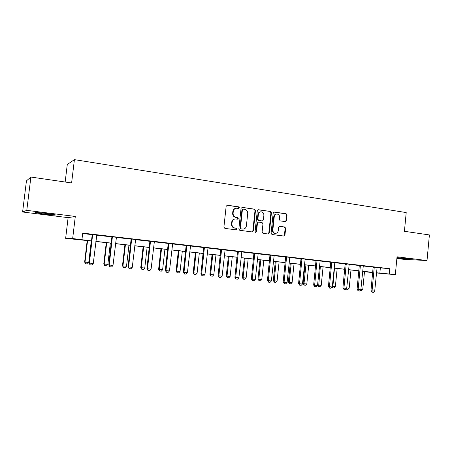 <?xml version="1.0" encoding="UTF-8"?>
<svg xmlns="http://www.w3.org/2000/svg" width="452" height="452" viewBox="0 0 452 452"><rect width="100%" height="100%" fill="white"/><g stroke="black" fill="none" stroke-linecap="round" stroke-linejoin="round"><path stroke-width="0.68" d="M239.374 207.773L238.718 206.858L227.373 205.208L226.169 206.208L223.904 227.085L224.859 228.384L236.243 229.865L237.074 229.153L236.419 228.249L234.955 228.057C232.91 227.565 231.904 226.186 231.938 223.915L232.125 222.181C232.481 220.214 233.582 219.13 235.43 218.926L237.503 219.163L238.227 218.457L237.571 217.548L236.108 217.344C234.068 216.836 233.062 215.451 233.096 213.18L233.283 211.451C233.627 209.525 234.701 208.445 236.503 208.225L238.673 208.474L239.374 207.773M238.47 208.457L238.916 207.818L238.26 206.909L226.893 205.253M236.091 229.842L236.616 229.164L235.961 228.26L234.955 228.057M237.289 219.141L237.769 218.485L237.114 217.576L236.108 217.344M396.918 258.013L410.139 259.047L396.958 257.583M46.635 213.497C38.053 212.491 34.329 212.237 35.482 212.739L44.302 214.107C52.737 215.095 56.421 215.344 55.347 214.853L46.635 213.497M285.342 221.61L286.449 220.638L287.037 215.022L286.156 213.762L274.172 212.033L273.206 213.016L271.081 233.249L271.98 234.509L283.952 236.057L284.952 235.063L285.658 228.266L284.777 227.011L279.602 226.316L278.613 227.311L278.257 230.695C277.963 232.334 277.07 233.221 275.573 233.362C273.771 233.125 272.872 231.995 272.861 229.978L274.257 216.672C274.539 215.084 275.404 214.203 276.85 214.039C278.698 214.242 279.624 215.372 279.641 217.44L279.415 219.644L280.296 220.904L285.342 221.61M377.041 267.59L389.743 268.708L389.234 273.991L395.325 274.675L376.465 272.957M30.889 177.048L26.787 210.355L22.6 211.999L26.442 180.873L30.889 177.048L71.608 182.964L74.41 159.641L406.207 212.57L404.421 231.305L429.4 234.933L427.01 260.561L397.031 256.798L395.325 274.675M22.6 211.999L68.122 217.649L75.309 216.44L26.787 210.355M75.309 216.44L72.665 238.549L91.626 240.91M389.743 268.708L82.71 233.113L81.942 239.588M255.493 210.457L254.578 209.169L242.232 207.372L241.057 208.366L238.837 229.034L239.769 230.322L252.154 231.932L253.318 230.927L255.493 210.457L255.013 210.496L254.097 209.214L242.232 207.372M258.459 209.734L270.539 211.491L271.432 212.762L269.307 233.017L268.285 234.017L263.007 233.339L262.098 232.074L262.974 223.813L262.064 222.542L258.471 222.062L257.465 223.062L256.55 231.695L255.826 232.401L255.097 231.509L257.307 210.717L258.459 209.734L258.024 209.768M396.873 258.476L403.252 259.267L427.01 260.561M74.41 159.641L67.28 164.488L65.161 182.026M82.659 233.537L92.264 234.65M96.694 235.159L111.955 236.927M116.345 237.436L131.176 239.148M135.527 239.656L149.951 241.323M154.268 241.82L168.291 243.442M172.568 243.939L186.207 245.515M190.456 246.007L203.728 247.543M207.937 248.029L220.853 249.521M225.028 250.007L237.599 251.459M241.741 251.939L253.979 253.352M258.086 253.832L270.008 255.21M274.082 255.679L285.692 257.024M289.738 257.487L301.043 258.798M305.055 259.262L316.078 260.538M320.056 260.996L330.796 262.239M334.746 262.697L345.215 263.906M349.136 264.358L359.34 265.539M363.227 265.991L373.182 267.143M96.756 235.023L92.236 234.498M116.407 237.294L111.921 236.775M135.589 239.515L131.148 239.001M154.324 241.684L149.923 241.176M172.63 243.803L168.263 243.3M190.512 245.877L186.184 245.374M207.993 247.899L203.699 247.402M225.085 249.877L220.825 249.385M241.792 251.809L237.571 251.323M258.143 253.702L253.956 253.216M274.132 255.555L269.985 255.075M289.783 257.369L285.67 256.889M305.106 259.137L301.021 258.668M320.106 260.877L316.055 260.408M334.791 262.578L330.774 262.109M349.181 264.239L345.192 263.782M363.272 265.872L359.323 265.414M377.087 267.465L373.166 267.019M372.719 272.618L366.815 271.957L372.731 272.494M91.609 241.018L65.642 238.34L72.665 238.549M68.122 217.649L65.642 238.34M376.482 272.765L389.234 273.991M95.875 241.385L111.328 243.114M115.548 243.588L130.566 245.266M134.752 245.735L149.352 247.368M153.505 247.832L167.709 249.419M171.828 249.883L185.642 251.425M189.733 251.883L203.168 253.386M207.231 253.838L220.31 255.301M224.333 255.753L237.068 257.177M241.063 257.623L253.459 259.007M257.425 259.454L269.499 260.798M273.437 261.239L285.195 262.555M289.099 262.991L300.557 264.273M304.433 264.708L315.598 265.957M319.451 266.386L330.333 267.601M334.152 268.03L344.757 269.217M348.548 269.641L358.894 270.799M362.657 271.217L372.747 272.347M372.736 272.432L362.651 271.307M358.888 270.884L348.543 269.731M344.752 269.307L334.141 268.121M330.322 267.697L319.44 266.477M315.592 266.047L304.428 264.799M300.546 264.369L289.094 263.087M285.184 262.652L273.426 261.335M269.488 260.894L257.414 259.55M253.448 259.103L241.052 257.719M237.057 257.273L224.328 255.849M220.299 255.397L207.219 253.939M203.163 253.482L189.721 251.984M185.631 251.527L171.816 249.979M167.698 249.521L153.494 247.933M149.341 247.47L134.741 245.837M130.555 245.368L115.531 243.69M111.316 243.221L95.864 241.492M380.352 267.974L379.855 273.138M349.198 264.245L346.695 288.37L343.944 288.099L346.238 263.838M236.142 208.265L236.046 208.27C234.249 208.491 233.175 209.564 232.831 211.491L233.283 211.451M235.65 217.378C233.616 216.87 232.61 215.485 232.644 213.22L232.831 211.491M235.198 218.943L234.972 218.954C233.13 219.152 232.034 220.237 231.673 222.203L232.125 222.181M234.503 228.074C232.458 227.576 231.452 226.198 231.486 223.932L231.673 222.203M252.035 231.916L252.837 230.932L255.013 210.496M243.221 209.146L242.396 209.841L240.453 227.966L241.108 228.865L243.069 229.091C244.922 228.915 246.035 227.831 246.397 225.847L247.713 213.502C247.747 211.259 246.758 209.881 244.747 209.366L243.221 209.146M243.023 209.146L241.933 209.881L242.396 209.841M243.069 229.091L240.645 228.876L239.989 227.977L241.933 209.881M258.002 209.779L270.539 211.491M268.019 233.995L268.804 233.023L270.929 212.796L270.036 211.53M258.471 222.062L256.979 223.085L256.064 231.701L256.55 231.695M255.589 232.362L256.064 231.701M263.878 215.254C263.861 213.158 262.9 212.011 261.007 211.807C259.533 211.982 258.657 212.869 258.374 214.468L257.872 219.203L258.787 220.48L262.38 220.966L263.38 219.971L263.878 215.254M260.781 211.824L260.516 211.847C259.047 212.022 258.171 212.903 257.889 214.502L258.374 214.468M262.087 220.966L258.301 220.503L257.386 219.231L257.889 214.502M276.664 214.05L276.341 214.073C274.895 214.237 274.031 215.112 273.754 216.7L274.257 216.672M275.573 233.362L275.065 233.362C273.268 233.125 272.364 232 272.358 229.989L273.754 216.7M283.664 236.023L284.432 235.063L285.139 228.277L284.257 227.028L279.342 226.356M285.229 221.593L285.93 220.661L286.512 215.05L285.636 213.796L273.889 212.09M87.185 240.526L84.637 262.047L85.021 262.132L88.745 262.499L91.287 240.984M88.745 262.499L87.462 263.968L85.603 263.782L84.637 262.047M87.569 240.566L85.021 262.132L85.603 263.782M96.784 234.955L93.276 263.482L91.942 264.996L90.021 264.81L89.423 263.104L89.016 263.013L92.219 234.424M93.276 263.482L89.423 263.104L92.649 234.475M90.021 264.81L89.016 263.013M106.265 242.656L103.774 263.934L104.214 264.024L107.853 264.386L110.333 243.108M107.853 264.386L106.576 265.832L104.757 265.652L103.774 263.934M106.706 242.707L104.214 264.024L104.757 265.652M124.905 244.741L122.475 265.782L122.961 265.872L126.52 266.222L128.944 245.193M126.52 266.222L125.244 267.652L123.469 267.477L122.475 265.782M125.402 244.792L122.961 265.872L123.469 267.477M116.435 237.232L113.006 265.42L111.684 266.917L109.802 266.736L109.248 265.047L108.779 264.957L111.91 236.707M113.006 265.42L109.248 265.047L112.395 236.763M109.802 266.736L108.779 264.957M135.617 239.453L132.272 267.313L130.95 268.787L129.119 268.612L128.605 266.951L128.08 266.849L131.131 238.933M132.272 267.313L128.605 266.951L131.673 238.995M129.119 268.612L128.08 266.849M143.126 246.775L140.753 267.578L141.29 267.68L144.764 268.019L147.137 247.221M144.764 268.019L143.493 269.432L141.758 269.262L140.753 267.578M143.668 246.837L141.29 267.68L141.758 269.262M160.94 248.764L158.618 269.341L159.206 269.443L162.607 269.776L164.923 249.21M162.607 269.776L161.336 271.172L159.641 271.008L158.618 269.341M161.533 248.832L159.206 269.443L159.641 271.008M178.365 250.713L176.094 271.064L176.721 271.172L180.049 271.499L182.314 251.154M180.049 271.499L178.783 272.878L177.122 272.714L176.094 271.064M178.998 250.781L176.721 271.172L177.122 272.714M154.352 241.622L151.087 269.16L149.765 270.618L147.979 270.443L147.505 268.804L146.928 268.703L149.906 241.108M151.087 269.16L147.505 268.804L150.505 241.176M147.979 270.443L146.928 268.703M172.658 243.741L169.466 270.963L168.15 272.403L166.398 272.234L165.963 270.618L165.336 270.511L168.251 243.227M169.466 270.963L165.963 270.618L168.895 243.306M166.398 272.234L165.336 270.511M190.541 245.809L187.422 272.725L186.111 274.149L184.399 273.985L183.998 272.392L183.326 272.279L186.173 245.306M187.422 272.725L183.998 272.392L186.862 245.385M184.399 273.985L183.326 272.279M195.405 252.617L193.179 272.748L193.857 272.855L197.106 273.177L199.321 253.052M197.106 273.177L195.846 274.539L194.224 274.381L193.179 272.748M196.078 252.691L193.857 272.855L194.224 274.381M208.022 247.837L204.971 274.449L203.666 275.856L201.993 275.697L201.626 274.121L200.908 274.002L203.688 247.334M204.971 274.449L201.626 274.121L204.423 247.419M201.993 275.697L200.908 274.002M212.073 254.482L209.903 274.398L210.615 274.511L213.796 274.822L215.966 254.917M213.796 274.822L212.542 276.166L210.954 276.014L209.903 274.398M212.79 254.561L210.615 274.511L210.954 276.014M225.107 249.815L222.13 276.132L220.825 277.528L219.192 277.37L218.858 275.816L218.096 275.692L220.813 249.318M222.13 276.132L218.858 275.816L221.593 249.408M219.192 277.37L218.096 275.692M228.39 256.301L226.26 276.008L227.017 276.127L230.13 276.432L232.249 256.736M230.13 276.432L228.881 277.765L227.322 277.613L226.26 276.008M229.147 256.386L227.017 276.127L227.322 277.613M241.82 251.747L238.905 277.782L237.611 279.155L236.012 279.003L235.707 277.466L234.904 277.342L237.56 251.255M238.905 277.782L235.707 277.466L238.385 251.352M236.012 279.003L234.904 277.342M244.357 258.086L242.278 277.584L243.069 277.709L246.12 278.008L248.193 258.516M246.12 278.008L244.871 279.325L243.345 279.172L242.278 277.584M245.153 258.177L243.069 277.709L243.345 279.172M258.165 253.64L255.318 279.392L254.024 280.754L252.459 280.602L252.188 279.087L251.346 278.957L253.945 253.154M255.318 279.392L252.188 279.087L254.804 253.25M252.459 280.602L251.346 278.957M259.996 259.838L257.956 279.133L258.781 279.257L261.77 279.551L263.798 260.262M261.77 279.551L260.527 280.85L259.036 280.703L257.956 279.133M260.821 259.928L258.781 279.257L259.036 280.703M274.161 255.493L271.369 280.969L270.081 282.314L268.556 282.167L268.313 280.669L267.431 280.539L269.974 255.007M271.369 280.969L268.313 280.669L270.867 255.114M268.556 282.167L267.431 280.539M275.302 261.544L273.307 280.647L274.172 280.771L277.093 281.059L279.082 261.968M277.093 281.059L275.856 282.347L274.398 282.206L273.307 280.647M276.166 261.64L274.172 280.771L274.398 282.206M289.811 257.307L287.082 282.511L285.8 283.839L284.302 283.698L284.088 282.217L283.167 282.088L285.658 256.826M287.082 282.511L284.088 282.217L286.591 256.934M284.302 283.698L283.167 282.088M290.303 263.222L288.348 282.127L289.24 282.257L292.105 282.54L294.054 263.64M292.105 282.54L290.873 283.811L289.438 283.67L288.348 282.127M291.195 263.324L289.24 282.257L289.438 283.67M305.128 259.081L302.461 284.025L301.179 285.336L299.716 285.195L299.529 283.737L298.574 283.596L301.009 258.6M302.461 284.025L299.529 283.737L301.976 258.713M299.716 285.195L298.574 283.596M304.993 264.866L303.077 283.579L304.004 283.709L306.812 283.986L308.716 265.279M306.812 283.986L305.58 285.246L304.179 285.11L303.077 283.579M305.919 264.968L304.004 283.709L304.179 285.11M320.129 260.815L317.513 285.5L316.242 286.8L314.807 286.658L314.643 285.218L313.66 285.082L316.044 260.346M317.513 285.5L314.643 285.218L317.038 260.459M314.807 286.658L313.66 285.082M317.564 285.009L321.219 285.404L323.09 266.883M321.219 285.404L319.993 286.653L318.462 286.495L317.558 285.071M320.349 266.578L318.62 286.517M334.813 262.516L332.26 286.952L330.988 288.235L329.581 288.099L329.446 286.675L328.429 286.534L330.762 262.047M332.26 286.952L329.446 286.675L331.791 262.166M329.581 288.099L328.429 286.534M332.305 286.483L335.339 286.8L337.175 268.46M335.339 286.8L334.124 288.031L332.61 287.879L332.113 287.099M334.486 268.16L332.774 287.901M346.695 288.37L345.435 289.636L344.057 289.506L343.944 288.099L342.898 287.952L345.181 263.719M344.057 289.506L342.898 287.952M346.74 287.918L349.187 288.161L350.978 270.002M349.187 288.161L347.967 289.382L346.481 289.229L346.226 288.839M346.588 288.478L346.65 289.252M363.295 265.816L360.843 289.755L359.583 291.015L358.233 290.885L358.142 289.495L357.069 289.342L359.312 265.358M360.843 289.755L358.142 289.495L360.397 265.482M358.233 290.885L357.069 289.342M360.888 289.314L362.758 289.5L364.515 271.516M362.758 289.5L361.549 290.704L360.063 290.534M377.109 267.414L374.702 291.116L373.448 292.359L372.126 292.235L372.058 290.856L370.962 290.709L373.154 266.962M374.702 291.116L372.058 290.856L374.262 267.087M372.126 292.235L370.962 290.709M238.26 206.909L238.718 206.858M235.961 228.26L236.419 228.249M237.114 217.576L237.571 217.548M232.644 213.22L233.096 213.18M231.486 223.932L231.938 223.915M226.927 205.259L227.373 205.208M252.837 230.932L253.318 230.927M254.097 209.214L254.578 209.169M239.989 227.977L240.453 227.966M240.645 228.876L241.108 228.865M242.17 229.074L242.639 229.068M270.929 212.796L271.432 212.762M268.804 233.023L269.307 233.017M256.979 223.085L257.465 223.062M257.386 219.231L257.872 219.203M258.301 220.503L258.787 220.48M261.742 220.983L262.233 220.96M272.358 229.989L272.861 229.978M279.438 226.333L279.731 226.328M284.257 227.028L284.777 227.011M285.139 228.277L285.658 228.266M284.432 235.063L284.952 235.063M273.935 212.073L274.336 212.044M285.636 213.796L286.156 213.762M286.512 215.05L287.037 215.022M285.93 220.661L286.449 220.638M92.705 234.769L92.287 234.774M92.722 235.164L92.304 235.164M112.452 237.051L111.977 237.046M112.469 237.441L111.989 237.436M131.73 239.283L131.199 239.272M131.747 239.662L131.21 239.65M150.556 241.458L149.974 241.441M150.572 241.837L149.985 241.814M168.946 243.583L168.308 243.56M168.958 243.956L168.325 243.933M186.913 245.662L186.23 245.634M186.925 246.029L186.247 246.001M204.473 247.696L203.745 247.656M204.49 248.058L203.762 248.018M221.644 249.679L220.87 249.634M221.655 250.041L220.887 249.996M238.43 251.617L237.616 251.572M238.441 251.979L237.633 251.928M254.849 253.515L254.001 253.465M254.86 253.871L254.013 253.815M270.912 255.374L270.025 255.318M270.929 255.725L270.036 255.662M286.636 257.194L285.709 257.132M286.647 257.538L285.72 257.476M302.021 258.973L301.06 258.906M302.032 259.312L301.072 259.245M317.084 260.714L316.095 260.64M317.095 261.053L316.106 260.979M331.836 262.42L330.813 262.346M331.847 262.753L330.824 262.68M346.283 264.092L345.232 264.013M346.294 264.42L345.243 264.341M360.436 265.725L359.357 265.646M360.447 266.053L359.368 265.968M374.301 267.33L373.199 267.245M374.312 267.652L373.211 267.567M261.889 220.988L262.38 220.966"/></g></svg>
